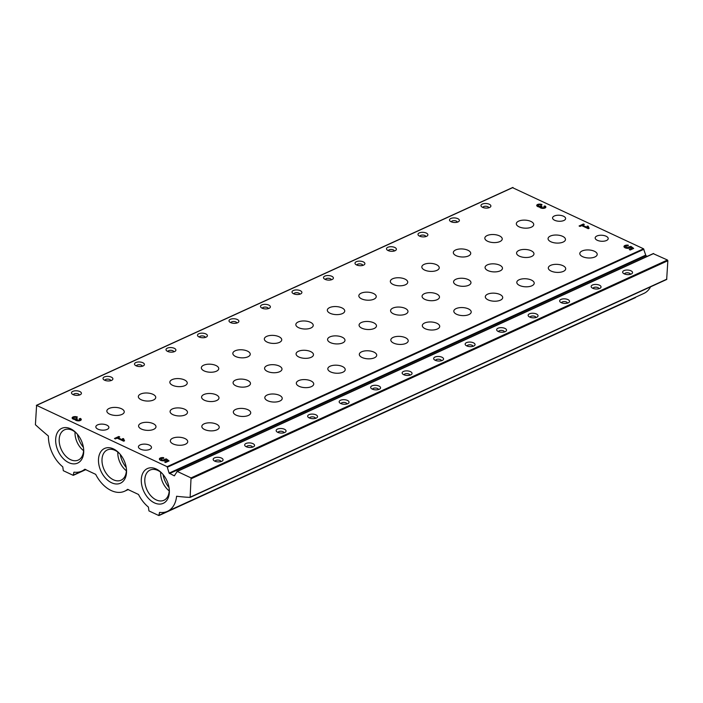 <?xml version="1.0" encoding="UTF-8"?>
<svg xmlns="http://www.w3.org/2000/svg" width="703" height="703" viewBox="0 0 703 703"><rect width="100%" height="100%" fill="white"/><g stroke="black" fill="none" stroke-linecap="round" stroke-linejoin="round"><path stroke-width="1.05" d="M544.86 205.917L543.85 206.374A1.696 0.782 3.1 0 1 544.394 206.99A1.696 0.782 3.1 0 1 543.357 207.649A1.696 0.782 3.1 0 1 541.556 207.429A1.274 0.589 3.1 0 1 541.143 206.963A1.274 0.589 3.1 0 1 541.486 206.594L542.057 206.331L541.125 205.891L540.545 206.155A1.274 0.589 3.1 0 1 538.753 206.111A1.696 0.782 3.1 0 1 538.208 205.496A1.696 0.782 3.1 0 1 539.245 204.837A1.696 0.782 3.1 0 1 541.055 205.065L542.057 204.599A3.181 1.468 3.1 0 0 538.665 204.186A3.181 1.468 3.1 0 0 536.732 205.417A3.181 1.468 3.1 0 0 539.579 207.034A3.181 1.468 3.1 0 0 542.953 208.378A3.181 1.468 3.1 0 0 545.88 207.077A3.181 1.468 3.1 0 0 544.86 205.917L544.386 206.884M632.059 248.291L629.282 249.565L630.213 250.004L633.667 248.423L630.951 246.393L629.167 246.806A1.696 0.782 3.1 0 1 627.428 247.5A1.696 0.782 3.1 0 1 625.775 246.621A1.696 0.782 3.1 0 1 628.069 246.006L628.315 245.189A3.497 1.608 3.1 0 0 623.983 246.525A3.497 1.608 3.1 0 0 626.891 248.282A3.497 1.608 3.1 0 0 630.802 247.351L632.059 248.291L632.015 249.064L630.099 249.943M80.256 418.408L79.246 418.865A1.696 0.782 3.1 0 1 79.79 419.48A1.696 0.782 3.1 0 1 78.762 420.139A1.696 0.782 3.1 0 1 76.952 419.919A1.274 0.589 3.1 0 1 76.539 419.454A1.274 0.589 3.1 0 1 76.882 419.085L77.453 418.821L75.95 418.645A1.274 0.589 3.1 0 1 74.149 418.601A1.696 0.782 3.1 0 1 73.604 417.986A1.696 0.782 3.1 0 1 74.641 417.327A1.696 0.782 3.1 0 1 76.451 417.556L77.453 417.09A3.181 1.468 3.1 0 0 74.061 416.677A3.181 1.468 3.1 0 0 72.128 417.907A3.181 1.468 3.1 0 0 74.975 419.524A3.181 1.468 3.1 0 0 78.349 420.869A3.181 1.468 3.1 0 0 81.276 419.568A3.181 1.468 3.1 0 0 80.256 418.408L79.782 419.375M167.455 460.781L164.678 462.056L165.609 462.495L169.063 460.913L166.347 458.883L164.564 459.296A1.696 0.782 3.1 0 1 162.832 459.99A1.696 0.782 3.1 0 1 161.18 459.112A1.696 0.782 3.1 0 1 163.474 458.497L163.72 457.679A3.497 1.608 3.1 0 0 159.379 459.015A3.497 1.608 3.1 0 0 162.288 460.773A3.497 1.608 3.1 0 0 166.198 459.841L167.455 460.781L167.411 461.555L165.495 462.433M563.516 216.225A6.538 3.014 -176.9 0 1 565.616 218.598A6.538 3.014 -176.9 0 1 558.929 221.252A6.538 3.014 -176.9 0 1 552.567 217.895A6.538 3.014 -176.9 0 1 556.548 215.364A6.538 3.014 -176.9 0 1 563.516 216.225M606.118 236.234A6.538 3.014 -176.9 0 1 608.218 238.607A6.538 3.014 -176.9 0 1 601.531 241.261A6.538 3.014 -176.9 0 1 595.169 237.904A6.538 3.014 -176.9 0 1 599.149 235.373A6.538 3.014 -176.9 0 1 606.118 236.234M106.794 425.113A6.538 3.014 -176.9 0 1 108.886 427.494A6.538 3.014 -176.9 0 1 102.199 430.148A6.538 3.014 -176.9 0 1 95.836 426.783A6.538 3.014 -176.9 0 1 99.817 424.252A6.538 3.014 -176.9 0 1 106.794 425.113M149.396 445.122A6.538 3.014 -176.9 0 1 151.488 447.495A6.538 3.014 -176.9 0 1 144.8 450.157A6.538 3.014 -176.9 0 1 138.438 446.792A6.538 3.014 -176.9 0 1 142.428 444.261A6.538 3.014 -176.9 0 1 149.396 445.122M79.817 391.536A4.956 2.285 -176.9 0 1 80.625 394.488A4.956 2.285 -176.9 0 1 72.163 394.031A4.956 2.285 -176.9 0 1 73.376 391.149A4.956 2.285 -176.9 0 1 79.817 391.536M111.32 377.133A4.956 2.285 -176.9 0 1 112.12 380.077A4.956 2.285 -176.9 0 1 103.666 379.62A4.956 2.285 -176.9 0 1 104.87 376.746A4.956 2.285 -176.9 0 1 111.32 377.133M142.814 362.722A4.956 2.285 -176.9 0 1 143.623 365.674A4.956 2.285 -176.9 0 1 135.161 365.217A4.956 2.285 -176.9 0 1 136.373 362.344A4.956 2.285 -176.9 0 1 142.814 362.722M174.318 348.319A4.956 2.285 -176.9 0 1 175.117 351.272A4.956 2.285 -176.9 0 1 166.664 350.806A4.956 2.285 -176.9 0 1 167.868 347.932A4.956 2.285 -176.9 0 1 174.318 348.319M205.812 333.907A4.956 2.285 -176.9 0 1 206.62 336.86A4.956 2.285 -176.9 0 1 198.158 336.403A4.956 2.285 -176.9 0 1 199.371 333.53A4.956 2.285 -176.9 0 1 205.812 333.907M237.306 319.505A4.956 2.285 -176.9 0 1 238.115 322.457A4.956 2.285 -176.9 0 1 229.661 322A4.956 2.285 -176.9 0 1 230.865 319.118A4.956 2.285 -176.9 0 1 237.306 319.505M268.81 305.102A4.956 2.285 -176.9 0 1 269.609 308.046A4.956 2.285 -176.9 0 1 261.156 307.589A4.956 2.285 -176.9 0 1 262.368 304.715A4.956 2.285 -176.9 0 1 268.81 305.102M300.304 290.691A4.956 2.285 -176.9 0 1 301.112 293.643A4.956 2.285 -176.9 0 1 292.659 293.186A4.956 2.285 -176.9 0 1 293.863 290.313A4.956 2.285 -176.9 0 1 300.304 290.691M331.807 276.288A4.956 2.285 -176.9 0 1 332.607 279.24A4.956 2.285 -176.9 0 1 324.153 278.775A4.956 2.285 -176.9 0 1 325.357 275.901A4.956 2.285 -176.9 0 1 331.807 276.288M363.302 261.876A4.956 2.285 -176.9 0 1 364.11 264.829A4.956 2.285 -176.9 0 1 355.656 264.372A4.956 2.285 -176.9 0 1 356.86 261.498A4.956 2.285 -176.9 0 1 363.302 261.876M394.805 247.474A4.956 2.285 -176.9 0 1 395.604 250.426A4.956 2.285 -176.9 0 1 387.151 249.969A4.956 2.285 -176.9 0 1 388.355 247.087A4.956 2.285 -176.9 0 1 394.805 247.474M426.299 233.071A4.956 2.285 -176.9 0 1 427.108 236.015A4.956 2.285 -176.9 0 1 418.645 235.558A4.956 2.285 -176.9 0 1 419.858 232.684A4.956 2.285 -176.9 0 1 426.299 233.071M457.802 218.659A4.956 2.285 -176.9 0 1 458.602 221.612A4.956 2.285 -176.9 0 1 450.148 221.155A4.956 2.285 -176.9 0 1 451.352 218.282A4.956 2.285 -176.9 0 1 457.802 218.659M489.297 204.257A4.956 2.285 -176.9 0 1 490.105 207.209A4.956 2.285 -176.9 0 1 481.643 206.752A4.956 2.285 -176.9 0 1 482.856 203.87A4.956 2.285 -176.9 0 1 489.297 204.257M247.684 380.42A8.708 4.016 -176.9 0 1 250.479 383.592A8.708 4.016 -176.9 0 1 241.568 387.125A8.708 4.016 -176.9 0 1 233.08 382.643A8.708 4.016 -176.9 0 1 238.396 379.269A8.708 4.016 -176.9 0 1 247.684 380.42M215.953 365.507A8.708 4.016 -176.9 0 1 218.738 368.68A8.708 4.016 -176.9 0 1 209.828 372.221A8.708 4.016 -176.9 0 1 201.348 367.739A8.708 4.016 -176.9 0 1 206.656 364.365A8.708 4.016 -176.9 0 1 215.953 365.507M310.928 380.921A8.708 4.016 -176.9 0 1 313.723 384.093A8.708 4.016 -176.9 0 1 304.803 387.625A8.708 4.016 -176.9 0 1 296.323 383.144A8.708 4.016 -176.9 0 1 301.631 379.769A8.708 4.016 -176.9 0 1 310.928 380.921M279.188 366.008A8.708 4.016 -176.9 0 1 281.982 369.18A8.708 4.016 -176.9 0 1 273.063 372.722A8.708 4.016 -176.9 0 1 264.583 368.24A8.708 4.016 -176.9 0 1 269.89 364.866A8.708 4.016 -176.9 0 1 279.188 366.008M278.942 336.702A8.708 4.016 -176.9 0 1 281.736 339.874A8.708 4.016 -176.9 0 1 272.826 343.407A8.708 4.016 -176.9 0 1 264.337 338.925A8.708 4.016 -176.9 0 1 269.653 335.551A8.708 4.016 -176.9 0 1 278.942 336.702M310.682 351.605A8.708 4.016 -176.9 0 1 313.476 354.778A8.708 4.016 -176.9 0 1 304.566 358.319A8.708 4.016 -176.9 0 1 296.077 353.837A8.708 4.016 -176.9 0 1 301.394 350.454A8.708 4.016 -176.9 0 1 310.682 351.605M342.423 366.509A8.708 4.016 -176.9 0 1 345.217 369.681A8.708 4.016 -176.9 0 1 336.298 373.223A8.708 4.016 -176.9 0 1 327.818 368.741A8.708 4.016 -176.9 0 1 333.134 365.367A8.708 4.016 -176.9 0 1 342.423 366.509M247.447 351.105A8.708 4.016 -176.9 0 1 250.242 354.277A8.708 4.016 -176.9 0 1 241.322 357.818A8.708 4.016 -176.9 0 1 232.842 353.337A8.708 4.016 -176.9 0 1 238.15 349.953A8.708 4.016 -176.9 0 1 247.447 351.105M247.931 409.726A8.708 4.016 -176.9 0 1 250.725 412.898A8.708 4.016 -176.9 0 1 241.806 416.44A8.708 4.016 -176.9 0 1 233.326 411.958A8.708 4.016 -176.9 0 1 238.633 408.584A8.708 4.016 -176.9 0 1 247.931 409.726M216.19 394.822A8.708 4.016 -176.9 0 1 218.984 397.995A8.708 4.016 -176.9 0 1 210.065 401.536A8.708 4.016 -176.9 0 1 201.585 397.054A8.708 4.016 -176.9 0 1 206.893 393.68A8.708 4.016 -176.9 0 1 216.19 394.822M184.45 379.919A8.708 4.016 -176.9 0 1 187.244 383.091A8.708 4.016 -176.9 0 1 178.325 386.624A8.708 4.016 -176.9 0 1 169.845 382.151A8.708 4.016 -176.9 0 1 175.152 378.768A8.708 4.016 -176.9 0 1 184.45 379.919M279.425 395.323A8.708 4.016 -176.9 0 1 282.219 398.496A8.708 4.016 -176.9 0 1 273.3 402.037A8.708 4.016 -176.9 0 1 264.82 397.555A8.708 4.016 -176.9 0 1 270.137 394.181A8.708 4.016 -176.9 0 1 279.425 395.323M121.452 408.733A8.708 4.016 -176.9 0 1 124.246 411.905A8.708 4.016 -176.9 0 1 115.327 415.438A8.708 4.016 -176.9 0 1 106.847 410.956A8.708 4.016 -176.9 0 1 112.164 407.582A8.708 4.016 -176.9 0 1 121.452 408.733M216.427 424.137A8.708 4.016 -176.9 0 1 219.222 427.31A8.708 4.016 -176.9 0 1 210.311 430.851A8.708 4.016 -176.9 0 1 201.823 426.37A8.708 4.016 -176.9 0 1 207.139 422.986A8.708 4.016 -176.9 0 1 216.427 424.137M184.687 409.225A8.708 4.016 -176.9 0 1 187.481 412.397A8.708 4.016 -176.9 0 1 178.571 415.939A8.708 4.016 -176.9 0 1 170.082 411.457A8.708 4.016 -176.9 0 1 175.399 408.083A8.708 4.016 -176.9 0 1 184.687 409.225M152.955 394.321A8.708 4.016 -176.9 0 1 155.741 397.494A8.708 4.016 -176.9 0 1 146.83 401.035A8.708 4.016 -176.9 0 1 138.35 396.554A8.708 4.016 -176.9 0 1 143.658 393.179A8.708 4.016 -176.9 0 1 152.955 394.321M499.921 294.478A8.708 4.016 -176.9 0 1 502.707 297.65A8.708 4.016 -176.9 0 1 493.796 301.192A8.708 4.016 -176.9 0 1 485.307 296.71A8.708 4.016 -176.9 0 1 490.624 293.336A8.708 4.016 -176.9 0 1 499.921 294.478M468.18 279.574A8.708 4.016 -176.9 0 1 470.966 282.747A8.708 4.016 -176.9 0 1 462.056 286.288A8.708 4.016 -176.9 0 1 453.576 281.806A8.708 4.016 -176.9 0 1 458.883 278.423A8.708 4.016 -176.9 0 1 468.18 279.574M436.44 264.671A8.708 4.016 -176.9 0 1 439.234 267.843A8.708 4.016 -176.9 0 1 430.315 271.376A8.708 4.016 -176.9 0 1 421.835 266.894A8.708 4.016 -176.9 0 1 427.143 263.52A8.708 4.016 -176.9 0 1 436.44 264.671M531.415 280.075A8.708 4.016 -176.9 0 1 534.21 283.247A8.708 4.016 -176.9 0 1 525.29 286.789A8.708 4.016 -176.9 0 1 516.81 282.307A8.708 4.016 -176.9 0 1 522.118 278.924A8.708 4.016 -176.9 0 1 531.415 280.075M373.442 293.476A8.708 4.016 -176.9 0 1 376.237 296.648A8.708 4.016 -176.9 0 1 367.317 300.19A8.708 4.016 -176.9 0 1 358.838 295.708A8.708 4.016 -176.9 0 1 364.145 292.334A8.708 4.016 -176.9 0 1 373.442 293.476M468.418 308.889A8.708 4.016 -176.9 0 1 471.212 312.062A8.708 4.016 -176.9 0 1 462.293 315.594A8.708 4.016 -176.9 0 1 453.813 311.121A8.708 4.016 -176.9 0 1 459.121 307.738A8.708 4.016 -176.9 0 1 468.418 308.889M436.677 293.977A8.708 4.016 -176.9 0 1 439.472 297.149A8.708 4.016 -176.9 0 1 430.552 300.691A8.708 4.016 -176.9 0 1 422.072 296.209A8.708 4.016 -176.9 0 1 427.389 292.835A8.708 4.016 -176.9 0 1 436.677 293.977M404.937 279.073A8.708 4.016 -176.9 0 1 407.731 282.246A8.708 4.016 -176.9 0 1 398.812 285.787A8.708 4.016 -176.9 0 1 390.332 281.305A8.708 4.016 -176.9 0 1 395.648 277.931A8.708 4.016 -176.9 0 1 404.937 279.073M405.42 337.704A8.708 4.016 -176.9 0 1 408.215 340.876A8.708 4.016 -176.9 0 1 399.295 344.408A8.708 4.016 -176.9 0 1 390.815 339.927A8.708 4.016 -176.9 0 1 396.132 336.552A8.708 4.016 -176.9 0 1 405.42 337.704M310.445 322.29A8.708 4.016 -176.9 0 1 313.239 325.463A8.708 4.016 -176.9 0 1 304.32 329.004A8.708 4.016 -176.9 0 1 295.84 324.522A8.708 4.016 -176.9 0 1 301.148 321.148A8.708 4.016 -176.9 0 1 310.445 322.29M342.185 337.203A8.708 4.016 -176.9 0 1 344.98 340.375A8.708 4.016 -176.9 0 1 336.06 343.908A8.708 4.016 -176.9 0 1 327.58 339.426A8.708 4.016 -176.9 0 1 332.888 336.052A8.708 4.016 -176.9 0 1 342.185 337.203M373.926 352.106A8.708 4.016 -176.9 0 1 376.711 355.279A8.708 4.016 -176.9 0 1 367.801 358.82A8.708 4.016 -176.9 0 1 359.321 354.338A8.708 4.016 -176.9 0 1 364.629 350.955A8.708 4.016 -176.9 0 1 373.926 352.106M373.68 322.791A8.708 4.016 -176.9 0 1 376.474 325.964A8.708 4.016 -176.9 0 1 367.555 329.505A8.708 4.016 -176.9 0 1 359.075 325.023A8.708 4.016 -176.9 0 1 364.391 321.649A8.708 4.016 -176.9 0 1 373.68 322.791M341.939 307.888A8.708 4.016 -176.9 0 1 344.734 311.06A8.708 4.016 -176.9 0 1 335.823 314.601A8.708 4.016 -176.9 0 1 327.334 310.12A8.708 4.016 -176.9 0 1 332.651 306.736A8.708 4.016 -176.9 0 1 341.939 307.888M436.923 323.292A8.708 4.016 -176.9 0 1 439.709 326.464A8.708 4.016 -176.9 0 1 430.798 330.006A8.708 4.016 -176.9 0 1 422.318 325.524A8.708 4.016 -176.9 0 1 427.626 322.15A8.708 4.016 -176.9 0 1 436.923 323.292M405.183 308.389A8.708 4.016 -176.9 0 1 407.977 311.561A8.708 4.016 -176.9 0 1 399.058 315.102A8.708 4.016 -176.9 0 1 390.578 310.621A8.708 4.016 -176.9 0 1 395.886 307.237A8.708 4.016 -176.9 0 1 405.183 308.389M499.438 235.856A8.708 4.016 -176.9 0 1 502.232 239.029A8.708 4.016 -176.9 0 1 493.313 242.57A8.708 4.016 -176.9 0 1 484.833 238.089A8.708 4.016 -176.9 0 1 490.14 234.705A8.708 4.016 -176.9 0 1 499.438 235.856M594.413 251.261A8.708 4.016 -176.9 0 1 597.207 254.433A8.708 4.016 -176.9 0 1 588.288 257.975A8.708 4.016 -176.9 0 1 579.808 253.493A8.708 4.016 -176.9 0 1 585.116 250.119A8.708 4.016 -176.9 0 1 594.413 251.261M562.672 236.357A8.708 4.016 -176.9 0 1 565.467 239.53A8.708 4.016 -176.9 0 1 556.548 243.071A8.708 4.016 -176.9 0 1 548.068 238.589A8.708 4.016 -176.9 0 1 553.375 235.206A8.708 4.016 -176.9 0 1 562.672 236.357M530.932 221.445A8.708 4.016 -176.9 0 1 533.726 224.617A8.708 4.016 -176.9 0 1 524.807 228.159A8.708 4.016 -176.9 0 1 516.327 223.677A8.708 4.016 -176.9 0 1 521.644 220.303A8.708 4.016 -176.9 0 1 530.932 221.445M531.178 250.76A8.708 4.016 -176.9 0 1 533.964 253.932A8.708 4.016 -176.9 0 1 525.053 257.474A8.708 4.016 -176.9 0 1 516.573 252.992A8.708 4.016 -176.9 0 1 521.881 249.618A8.708 4.016 -176.9 0 1 531.178 250.76M562.91 265.672A8.708 4.016 -176.9 0 1 565.704 268.845A8.708 4.016 -176.9 0 1 556.794 272.377A8.708 4.016 -176.9 0 1 548.305 267.896A8.708 4.016 -176.9 0 1 553.621 264.521A8.708 4.016 -176.9 0 1 562.91 265.672M467.934 250.259A8.708 4.016 -176.9 0 1 470.729 253.431A8.708 4.016 -176.9 0 1 461.809 256.973A8.708 4.016 -176.9 0 1 453.33 252.491A8.708 4.016 -176.9 0 1 458.646 249.117A8.708 4.016 -176.9 0 1 467.934 250.259M499.675 265.172A8.708 4.016 -176.9 0 1 502.469 268.344A8.708 4.016 -176.9 0 1 493.55 271.876A8.708 4.016 -176.9 0 1 485.07 267.395A8.708 4.016 -176.9 0 1 490.378 264.02A8.708 4.016 -176.9 0 1 499.675 265.172M153.192 423.637A8.708 4.016 -176.9 0 1 155.987 426.809A8.708 4.016 -176.9 0 1 147.068 430.35A8.708 4.016 -176.9 0 1 138.588 425.869A8.708 4.016 -176.9 0 1 143.895 422.485A8.708 4.016 -176.9 0 1 153.192 423.637M184.933 438.54A8.708 4.016 -176.9 0 1 187.727 441.712A8.708 4.016 -176.9 0 1 178.808 445.254A8.708 4.016 -176.9 0 1 170.328 440.772A8.708 4.016 -176.9 0 1 175.636 437.398A8.708 4.016 -176.9 0 1 184.933 438.54M167.121 466.678L36.6 405.376L35.405 424.726A319.426 212.912 -114.6 0 0 48.402 436.036A29.043 19.359 -114.6 0 0 62.769 466.854L63.314 470.694L73.112 475.298L74.043 472.152A29.043 19.359 -114.6 0 0 81.829 471.098A29.043 19.359 -114.6 0 0 84.782 469.235L95.687 474.349A29.043 19.359 -114.6 0 0 124.642 491.212A29.043 19.359 -114.6 0 0 127.603 489.341L138.5 494.464A29.043 19.359 -114.6 0 0 148.403 507.074L148.948 510.914L158.746 515.519L159.678 512.373A29.043 19.359 -114.6 0 0 167.463 511.318A29.043 19.359 -114.6 0 0 176.585 496.239A319.426 212.912 -114.6 0 0 190.126 497.399L191.04 477.908L177.253 471.432L174.265 475.834L169.115 473.11L167.121 466.678L643.535 248.783L512.584 187.683M115.415 438.918L114.484 438.479L118.789 436.501L119.73 436.941L117.999 437.732L123.201 440.175L122.498 438.654L123.517 438.602L124.536 440.799L123.666 441.194L117.137 438.127L115.415 438.918M580.019 226.428L579.087 225.988L583.393 224.011L584.325 224.45L582.602 225.241L587.805 227.684L587.102 226.164L588.121 226.111L589.132 228.308L588.27 228.703L581.741 225.637L580.019 226.428M635.16 297.624L635.617 297.202M167.463 511.318L643.878 293.423A29.043 19.359 -114.6 0 0 650.574 286.842M190.355 497.293L666.664 279.478L667.85 260.734L667.455 260.013L653.263 253.66M252.975 443.655A4.956 2.285 -176.9 0 1 253.774 446.607A4.956 2.285 -176.9 0 1 245.321 446.15A4.956 2.285 -176.9 0 1 246.525 443.277A4.956 2.285 -176.9 0 1 252.975 443.655M284.469 429.252A4.956 2.285 -176.9 0 1 285.277 432.204A4.956 2.285 -176.9 0 1 276.815 431.747A4.956 2.285 -176.9 0 1 278.028 428.865A4.956 2.285 -176.9 0 1 284.469 429.252M315.972 414.849A4.956 2.285 -176.9 0 1 316.772 417.793A4.956 2.285 -176.9 0 1 308.318 417.336A4.956 2.285 -176.9 0 1 309.522 414.462A4.956 2.285 -176.9 0 1 315.972 414.849M347.467 400.438A4.956 2.285 -176.9 0 1 348.275 403.39A4.956 2.285 -176.9 0 1 339.813 402.933A4.956 2.285 -176.9 0 1 341.025 400.06A4.956 2.285 -176.9 0 1 347.467 400.438M378.97 386.035A4.956 2.285 -176.9 0 1 379.769 388.987A4.956 2.285 -176.9 0 1 371.316 388.531A4.956 2.285 -176.9 0 1 372.52 385.648A4.956 2.285 -176.9 0 1 378.97 386.035M410.464 371.632A4.956 2.285 -176.9 0 1 411.273 374.576A4.956 2.285 -176.9 0 1 402.81 374.119A4.956 2.285 -176.9 0 1 404.023 371.246A4.956 2.285 -176.9 0 1 410.464 371.632M441.967 357.221A4.956 2.285 -176.9 0 1 442.767 360.173A4.956 2.285 -176.9 0 1 434.313 359.716A4.956 2.285 -176.9 0 1 435.517 356.843A4.956 2.285 -176.9 0 1 441.967 357.221M473.462 342.818A4.956 2.285 -176.9 0 1 474.27 345.771A4.956 2.285 -176.9 0 1 465.808 345.305A4.956 2.285 -176.9 0 1 467.02 342.431A4.956 2.285 -176.9 0 1 473.462 342.818M504.956 328.406A4.956 2.285 -176.9 0 1 505.765 331.359A4.956 2.285 -176.9 0 1 497.311 330.902A4.956 2.285 -176.9 0 1 498.515 328.029A4.956 2.285 -176.9 0 1 504.956 328.406M536.459 314.004A4.956 2.285 -176.9 0 1 537.259 316.956A4.956 2.285 -176.9 0 1 528.805 316.499A4.956 2.285 -176.9 0 1 530.009 313.617A4.956 2.285 -176.9 0 1 536.459 314.004M567.954 299.601A4.956 2.285 -176.9 0 1 568.762 302.545A4.956 2.285 -176.9 0 1 560.309 302.088A4.956 2.285 -176.9 0 1 561.512 299.214A4.956 2.285 -176.9 0 1 567.954 299.601M599.457 285.19A4.956 2.285 -176.9 0 1 600.257 288.142A4.956 2.285 -176.9 0 1 591.803 287.685A4.956 2.285 -176.9 0 1 593.007 284.812A4.956 2.285 -176.9 0 1 599.457 285.19M630.951 270.787A4.956 2.285 -176.9 0 1 631.76 273.739A4.956 2.285 -176.9 0 1 623.306 273.282A4.956 2.285 -176.9 0 1 624.51 270.4A4.956 2.285 -176.9 0 1 630.951 270.787M221.471 458.066A4.956 2.285 -176.9 0 1 222.28 461.019A4.956 2.285 -176.9 0 1 213.826 460.562A4.956 2.285 -176.9 0 1 215.03 457.679A4.956 2.285 -176.9 0 1 221.471 458.066M647.261 256.34L645.908 255.699L169.493 473.594M643.535 248.783L645.908 255.699M141.312 479.358A19.104 12.733 65.4 0 1 162.121 473.427A19.104 12.733 65.4 0 1 169.238 488.989A19.104 12.733 65.4 0 1 155.829 503.445A19.104 12.733 65.4 0 1 141.312 479.358M55.678 439.138A19.104 12.733 65.4 0 1 76.486 433.206A19.104 12.733 65.4 0 1 83.604 448.769A19.104 12.733 65.4 0 1 70.195 463.224A19.104 12.733 65.4 0 1 55.678 439.138M98.499 459.252A19.104 12.733 65.4 0 1 119.308 453.312A19.104 12.733 65.4 0 1 126.417 468.875A19.104 12.733 65.4 0 1 113.016 483.339A19.104 12.733 65.4 0 1 98.499 459.252M215.1 461.282A2.926 1.344 -176.9 0 1 215.1 461.247A2.926 1.344 -176.9 0 1 216.884 460.114A2.926 1.344 -176.9 0 1 219.995 460.5A2.926 1.344 -176.9 0 1 220.935 461.563A2.926 1.344 -176.9 0 1 220.935 461.599M482.926 207.473A2.926 1.344 -176.9 0 1 482.926 207.438A2.926 1.344 -176.9 0 1 484.701 206.304A2.926 1.344 -176.9 0 1 487.82 206.691A2.926 1.344 -176.9 0 1 488.761 207.754A2.926 1.344 -176.9 0 1 488.752 207.789M451.423 221.884A2.926 1.344 -176.9 0 1 451.423 221.84A2.926 1.344 -176.9 0 1 453.207 220.707A2.926 1.344 -176.9 0 1 456.326 221.094A2.926 1.344 -176.9 0 1 457.258 222.157A2.926 1.344 -176.9 0 1 457.258 222.201M419.928 236.287A2.926 1.344 -176.9 0 1 419.928 236.243A2.926 1.344 -176.9 0 1 421.703 235.118A2.926 1.344 -176.9 0 1 424.823 235.496A2.926 1.344 -176.9 0 1 425.763 236.559A2.926 1.344 -176.9 0 1 425.763 236.603M388.425 250.699A2.926 1.344 -176.9 0 1 388.425 250.655A2.926 1.344 -176.9 0 1 390.209 249.521A2.926 1.344 -176.9 0 1 393.329 249.908A2.926 1.344 -176.9 0 1 394.26 250.971A2.926 1.344 -176.9 0 1 394.26 251.015M356.931 265.101A2.926 1.344 -176.9 0 1 356.931 265.057A2.926 1.344 -176.9 0 1 358.715 263.924A2.926 1.344 -176.9 0 1 361.825 264.31A2.926 1.344 -176.9 0 1 362.766 265.374A2.926 1.344 -176.9 0 1 362.766 265.418M325.427 279.504A2.926 1.344 -176.9 0 1 325.427 279.469A2.926 1.344 -176.9 0 1 327.211 278.335A2.926 1.344 -176.9 0 1 330.331 278.722A2.926 1.344 -176.9 0 1 331.271 279.785A2.926 1.344 -176.9 0 1 331.262 279.82M293.933 293.916A2.926 1.344 -176.9 0 1 293.933 293.872A2.926 1.344 -176.9 0 1 295.717 292.738A2.926 1.344 -176.9 0 1 298.828 293.125A2.926 1.344 -176.9 0 1 299.768 294.188A2.926 1.344 -176.9 0 1 299.768 294.232M262.43 308.318A2.926 1.344 -176.9 0 1 262.43 308.274A2.926 1.344 -176.9 0 1 264.214 307.141A2.926 1.344 -176.9 0 1 267.333 307.527A2.926 1.344 -176.9 0 1 268.274 308.591A2.926 1.344 -176.9 0 1 268.265 308.635M230.936 322.73A2.926 1.344 -176.9 0 1 230.936 322.686A2.926 1.344 -176.9 0 1 232.719 321.552A2.926 1.344 -176.9 0 1 235.839 321.939A2.926 1.344 -176.9 0 1 236.77 323.002A2.926 1.344 -176.9 0 1 236.77 323.037M199.432 337.132A2.926 1.344 -176.9 0 1 199.441 337.089A2.926 1.344 -176.9 0 1 201.216 335.955A2.926 1.344 -176.9 0 1 204.336 336.342A2.926 1.344 -176.9 0 1 205.276 337.405A2.926 1.344 -176.9 0 1 205.267 337.449M167.938 351.535A2.926 1.344 -176.9 0 1 167.938 351.5A2.926 1.344 -176.9 0 1 169.722 350.366A2.926 1.344 -176.9 0 1 172.841 350.744A2.926 1.344 -176.9 0 1 173.773 351.816A2.926 1.344 -176.9 0 1 173.773 351.851M136.435 365.947A2.926 1.344 -176.9 0 1 136.444 365.903A2.926 1.344 -176.9 0 1 138.219 364.769A2.926 1.344 -176.9 0 1 141.338 365.156A2.926 1.344 -176.9 0 1 142.278 366.219A2.926 1.344 -176.9 0 1 142.27 366.263M104.94 380.349A2.926 1.344 -176.9 0 1 104.94 380.305A2.926 1.344 -176.9 0 1 106.724 379.172A2.926 1.344 -176.9 0 1 109.844 379.558A2.926 1.344 -176.9 0 1 110.775 380.622A2.926 1.344 -176.9 0 1 110.775 380.666M73.446 394.752A2.926 1.344 -176.9 0 1 73.446 394.717A2.926 1.344 -176.9 0 1 75.221 393.583A2.926 1.344 -176.9 0 1 78.341 393.97A2.926 1.344 -176.9 0 1 79.281 395.033A2.926 1.344 -176.9 0 1 79.272 395.068M624.58 274.003A2.926 1.344 -176.9 0 1 624.58 273.968A2.926 1.344 -176.9 0 1 626.364 272.834A2.926 1.344 -176.9 0 1 629.475 273.221A2.926 1.344 -176.9 0 1 630.415 274.284A2.926 1.344 -176.9 0 1 630.415 274.319M593.077 288.415A2.926 1.344 -176.9 0 1 593.077 288.371A2.926 1.344 -176.9 0 1 594.861 287.237A2.926 1.344 -176.9 0 1 597.981 287.624A2.926 1.344 -176.9 0 1 598.921 288.687A2.926 1.344 -176.9 0 1 598.912 288.731M561.583 302.817A2.926 1.344 -176.9 0 1 561.583 302.773A2.926 1.344 -176.9 0 1 563.367 301.649A2.926 1.344 -176.9 0 1 566.477 302.026A2.926 1.344 -176.9 0 1 567.418 303.09A2.926 1.344 -176.9 0 1 567.418 303.134M530.08 317.229A2.926 1.344 -176.9 0 1 530.08 317.185A2.926 1.344 -176.9 0 1 531.863 316.051A2.926 1.344 -176.9 0 1 534.983 316.438A2.926 1.344 -176.9 0 1 535.923 317.501A2.926 1.344 -176.9 0 1 535.914 317.545M498.585 331.631A2.926 1.344 -176.9 0 1 498.585 331.588A2.926 1.344 -176.9 0 1 500.369 330.454A2.926 1.344 -176.9 0 1 503.489 330.841A2.926 1.344 -176.9 0 1 504.42 331.904A2.926 1.344 -176.9 0 1 504.42 331.948M467.082 346.034A2.926 1.344 -176.9 0 1 467.082 345.999A2.926 1.344 -176.9 0 1 468.866 344.865A2.926 1.344 -176.9 0 1 471.985 345.243A2.926 1.344 -176.9 0 1 472.926 346.315A2.926 1.344 -176.9 0 1 472.917 346.351M435.588 360.446A2.926 1.344 -176.9 0 1 435.588 360.402A2.926 1.344 -176.9 0 1 437.371 359.268A2.926 1.344 -176.9 0 1 440.491 359.655A2.926 1.344 -176.9 0 1 441.422 360.718A2.926 1.344 -176.9 0 1 441.422 360.762M404.084 374.848A2.926 1.344 -176.9 0 1 404.093 374.804A2.926 1.344 -176.9 0 1 405.868 373.671A2.926 1.344 -176.9 0 1 408.988 374.058A2.926 1.344 -176.9 0 1 409.928 375.121A2.926 1.344 -176.9 0 1 409.919 375.165M372.59 389.26A2.926 1.344 -176.9 0 1 372.59 389.216A2.926 1.344 -176.9 0 1 374.374 388.082A2.926 1.344 -176.9 0 1 377.493 388.469A2.926 1.344 -176.9 0 1 378.425 389.532A2.926 1.344 -176.9 0 1 378.425 389.567M341.096 403.663A2.926 1.344 -176.9 0 1 341.096 403.619A2.926 1.344 -176.9 0 1 342.871 402.485A2.926 1.344 -176.9 0 1 345.99 402.872A2.926 1.344 -176.9 0 1 346.93 403.935A2.926 1.344 -176.9 0 1 346.922 403.979M309.592 418.065A2.926 1.344 -176.9 0 1 309.592 418.03A2.926 1.344 -176.9 0 1 311.376 416.897A2.926 1.344 -176.9 0 1 314.496 417.274A2.926 1.344 -176.9 0 1 315.427 418.347A2.926 1.344 -176.9 0 1 315.427 418.382M278.098 432.477A2.926 1.344 -176.9 0 1 278.098 432.433A2.926 1.344 -176.9 0 1 279.873 431.299A2.926 1.344 -176.9 0 1 282.993 431.686A2.926 1.344 -176.9 0 1 283.933 432.749A2.926 1.344 -176.9 0 1 283.933 432.793M246.595 446.88A2.926 1.344 -176.9 0 1 246.595 446.836A2.926 1.344 -176.9 0 1 248.379 445.702A2.926 1.344 -176.9 0 1 251.498 446.089A2.926 1.344 -176.9 0 1 252.43 447.152A2.926 1.344 -176.9 0 1 252.43 447.196M126.224 467.46A19.104 12.733 65.4 0 1 120.248 454.393M126.347 468.268A16.617 11.072 65.4 0 1 121.109 480.175A16.617 11.072 65.4 0 1 108.157 475.808A16.617 11.072 65.4 0 1 102.005 459.331A16.617 11.072 65.4 0 1 107.287 449.946A16.617 11.072 65.4 0 1 119.712 453.769M126.382 470.782A16.617 11.072 65.4 0 1 117.84 452.099M83.411 447.345A19.104 12.733 65.4 0 1 77.435 434.278M83.534 448.163A16.617 11.072 65.4 0 1 78.288 460.061A16.617 11.072 65.4 0 1 65.335 455.693A16.617 11.072 65.4 0 1 59.193 439.226A16.617 11.072 65.4 0 1 64.465 429.841A16.617 11.072 65.4 0 1 76.899 433.654M83.569 450.667A16.617 11.072 65.4 0 1 75.028 431.985M169.045 487.566A19.104 12.733 65.4 0 1 163.07 474.499M169.168 488.383A16.617 11.072 65.4 0 1 163.922 500.281A16.617 11.072 65.4 0 1 150.969 495.914A16.617 11.072 65.4 0 1 144.818 479.446A16.617 11.072 65.4 0 1 150.099 470.061A16.617 11.072 65.4 0 1 162.534 473.875M169.203 490.887A16.617 11.072 65.4 0 1 160.653 472.205M163.491 458.418A3.497 1.608 3.1 0 0 159.458 459.41M166.347 458.883L166.303 459.657L164.52 460.07L164.564 459.296L164.52 460.07A1.696 0.782 3.1 0 1 162.788 460.755A1.696 0.782 3.1 0 1 161.136 459.885L161.18 459.112M168.395 461.221L166.303 459.657M164.81 459.182L164.766 459.955M118.789 436.501L118.754 437.275L115.292 438.857M123.517 438.602L123.473 439.375L122.849 439.41M124.203 440.948L123.473 439.375M123.201 440.175L123.157 440.948L117.963 438.505L117.999 437.732M74.272 417.415A3.181 1.468 3.1 0 0 72.216 418.294M81.144 419.946A3.181 1.468 3.1 0 0 80.212 419.181M76.539 419.454L76.504 420.227A1.274 0.589 3.1 0 0 76.908 420.693A1.696 0.782 3.1 0 0 76.961 420.71M79.088 420.825A1.696 0.782 3.1 0 0 79.755 420.253L79.79 419.48M76.522 418.382L75.906 419.419A1.274 0.589 3.1 0 1 74.993 419.568M73.604 417.986L73.569 418.76A1.696 0.782 3.1 0 0 74.114 419.375A1.274 0.589 3.1 0 0 74.167 419.401M628.095 245.927A3.497 1.608 3.1 0 0 624.062 246.92M630.951 246.393L630.907 247.166L629.123 247.579L629.167 246.806L629.123 247.579A1.696 0.782 3.1 0 1 627.392 248.264A1.696 0.782 3.1 0 1 625.74 247.394L625.775 246.621M632.999 248.73L630.907 247.166M629.413 246.691L629.37 247.465M583.393 224.011L583.349 224.784L579.896 226.366M588.121 226.111L588.077 226.884L587.444 226.92M588.806 228.457L588.077 226.884M587.805 227.684L587.761 228.457L582.559 226.014L582.602 225.241M538.867 204.924A3.181 1.468 3.1 0 0 536.82 205.803M545.748 207.455A3.181 1.468 3.1 0 0 544.816 206.691M541.143 206.963L541.099 207.737A1.274 0.589 3.1 0 0 541.512 208.202A1.696 0.782 3.1 0 0 541.565 208.22M543.691 208.343A1.696 0.782 3.1 0 0 544.35 207.763L544.394 206.99M541.125 205.891L540.51 206.928A1.274 0.589 3.1 0 1 539.596 207.077M538.208 205.496L538.164 206.269A1.696 0.782 3.1 0 0 538.709 206.884A1.274 0.589 3.1 0 0 538.762 206.91M513.014 187.481L36.6 405.376M85.643 469.463L73.569 474.982M74.377 472.196L73.701 472.504M635.617 297.307L159.203 515.202M160.012 512.417L159.335 512.724M666.848 279.153L190.443 497.039M667.85 260.734L191.436 478.62M667.455 260.013L191.04 477.908M653.667 253.546L177.253 471.432M174.713 475.632L174.265 475.834M645.53 255.215L169.115 473.11M643.904 249.266L167.49 467.161M76.952 419.919L76.908 420.693M75.95 418.645L75.906 419.419M74.149 418.601L74.114 419.375M541.556 207.429L541.512 208.202M540.545 206.155L540.51 206.928M538.753 206.111L538.709 206.884M512.742 187.473L36.336 405.367M85.907 469.586L73.384 475.307M85.529 469.402L81.829 471.098M128.35 489.516L124.642 491.212M635.433 297.633L159.019 515.527M666.664 279.478L190.258 497.373M653.395 253.528L176.98 471.423"/></g></svg>
